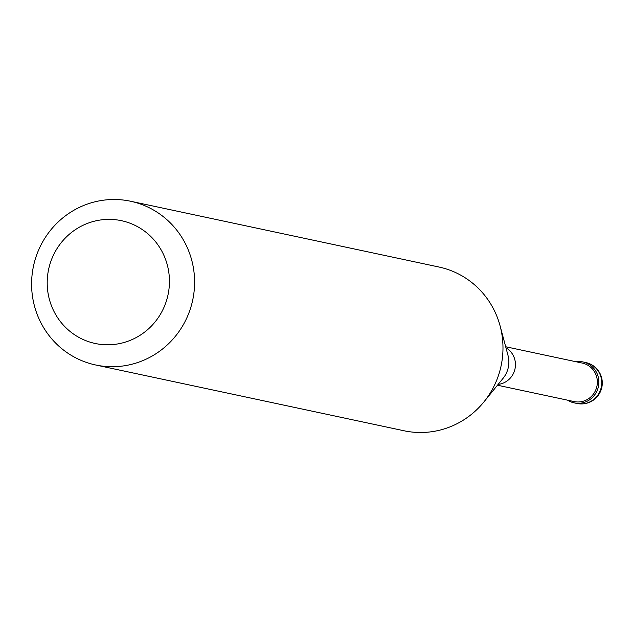 <?xml version="1.0" encoding="UTF-8"?>
<svg xmlns="http://www.w3.org/2000/svg" width="632" height="632" viewBox="0 0 632 632"><rect width="100%" height="100%" fill="white"/><g stroke="black" fill="none" stroke-linecap="round" stroke-linejoin="round"><path stroke-width="0.95" d="M596.932 391.066A20.927 20.35 102 0 1 574.125 402.853A20.927 20.35 102 0 1 567.591 400.182A20.927 20.35 -78 0 0 596.932 391.066A20.927 20.35 -78 0 0 594.933 369.846A20.927 20.35 -78 0 0 575.799 361.702A20.927 20.35 102 0 1 582.854 361.923A20.927 20.35 102 0 1 596.932 391.066M497.471 385.22L574.101 401.565A19.671 19.126 -78 0 0 595.534 390.481A19.671 19.126 -78 0 0 582.309 363.084L505.687 346.739M95.637 364.98L404.022 430.763A83.716 81.402 -78 0 0 483.851 401.992A83.716 81.402 -78 0 0 495.243 383.592A83.716 81.402 -78 0 0 500.086 325.867A83.716 81.402 -78 0 0 438.948 267.02L130.563 201.237A83.716 81.402 102 0 1 186.859 317.809A83.716 81.402 102 0 1 95.637 364.98A83.716 81.402 102 0 1 39.334 248.408A83.716 81.402 102 0 1 130.563 201.237M163.641 308.108A62.789 61.051 102 0 1 82.318 339.139A62.789 61.051 102 0 1 53.001 256.063A62.789 61.051 102 0 1 134.324 225.032A62.789 61.051 102 0 1 163.641 308.108M590.019 363.985L587.16 363.368M574.125 402.853L576.992 403.469A20.927 20.35 -78 0 0 599.8 391.674A20.927 20.35 -78 0 0 585.722 362.531L582.854 361.923M505.963 347.774A19.671 19.126 102 0 1 513.634 373.006A19.671 19.126 102 0 1 498.15 384.39M483.851 401.992L503.119 378.268A25.162 24.466 -78 0 0 506.548 372.738A25.162 24.466 -78 0 0 508.002 355.389L500.086 325.867M576.992 403.469A20.927 20.927 0 0 0 600.4 391.682A20.927 20.927 0 0 0 585.722 362.531"/></g></svg>
